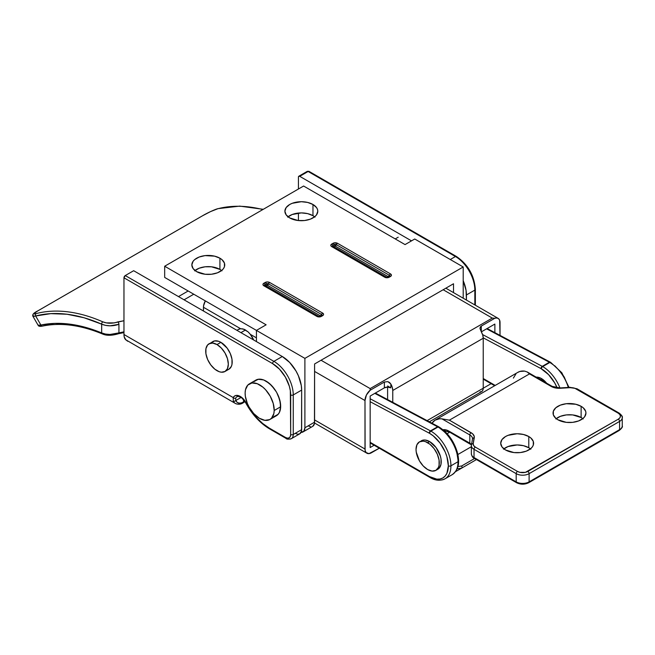 <?xml version="1.0" encoding="UTF-8"?>
<svg xmlns="http://www.w3.org/2000/svg" width="655" height="655" viewBox="0 0 655 655"><rect width="100%" height="100%" fill="white"/><g stroke="black" fill="none" stroke-linecap="round" stroke-linejoin="round"><path stroke-width="0.98" d="M254.271 381.366L258.389 379.245L263.687 379.965L269.361 383.421L274.535 389.086L276.688 392.484L279.71 399.779L280.659 406.78L274.199 410.513A20.559 11.872 60 0 1 269.942 419.462A20.559 11.872 60 0 1 253.911 413.747A20.559 11.872 60 0 1 245.134 392.795A20.559 11.872 60 0 1 249.383 383.846A20.559 11.872 60 0 1 265.414 389.553A20.559 11.872 60 0 1 274.199 410.513L280.659 406.78A20.559 11.872 -120 0 0 271.874 385.828A20.559 11.872 -120 0 0 255.843 380.113A20.559 11.872 60 0 1 266.127 381.136L263.285 379.818L258.045 379.302L254.034 381.619M270.466 428.779A1.826 1.056 -60 0 1 269.557 428.869A1.826 1.056 -60 0 1 269.172 428.034A43.86 25.324 60 0 1 246.059 402.751L246.059 402.751A10.963 6.329 -120 0 0 240.279 396.431L236.087 395.432L234.424 396.136L233.229 397.585L123.967 334.5L123.967 277.794L272.586 363.599L279.513 369.191L285.383 377.108L289.305 386.147L290.329 390.658L290.681 434.486L290.288 436.541L289.166 437.827L287.488 438.154L285.506 437.466L269.172 428.034L262.704 423.507L256.514 417.603L250.881 410.587L244.855 400.794L240.279 396.431A1.826 1.056 120 0 0 240.655 397.266A1.826 1.056 -60 0 1 240.279 396.431A10.963 6.329 -120 0 0 233.229 397.585A1.826 1.4 27.2 0 0 235.694 398.134A9.137 5.273 60 0 1 237.028 396.709M114.191 322.899L123.967 320.729L117.843 321.9A1.826 0.811 68.5 0 1 118.932 324.315L109.974 325.822L105.48 325.355L101.681 324.168L101.681 332.945L85.568 327.361L69.929 324.159L54.971 323.382L40.888 325.036L35.657 315.98L50.787 313.639L67.015 314.236L84.069 317.765L101.681 324.168L101.681 332.945L105.488 334.066L109.983 334.468L118.932 332.887L118.932 324.315A1.826 0.811 -111.5 0 0 117.843 321.9C112.472 323.676 107.461 323.66 102.819 321.851L106.347 322.882L114.191 322.899M38.17 324.978L38.604 325.429L40.888 325.036L38.121 325.273L32.996 316.406L35.657 315.98A1.826 1.474 -104.7 0 1 36.189 313.589A1.826 1.474 75.3 0 0 35.657 315.98A199.21 115.018 60 0 1 101.681 324.168A1.826 1.171 -66.3 0 1 102.819 321.851A201.036 116.066 -120 0 0 36.189 313.589C32.529 314.523 33.078 313.614 37.834 310.879L202.6 215.749C208.085 212.572 213.137 210.247 217.763 208.757A201.036 116.066 60 0 1 262.86 209.551A201.036 116.066 -120 0 0 217.763 208.757L210.533 211.606L202.6 215.749L37.834 310.879L33.831 313.622L36.189 313.589A201.036 116.066 60 0 1 102.819 321.851A1.826 1.171 113.7 0 0 101.681 324.168C106.994 326.313 112.742 326.362 118.932 324.315L118.932 332.887C112.742 334.967 106.994 334.983 101.681 332.945A202.862 117.122 -120 0 0 40.888 325.036L35.657 315.98L33.446 316.488L33.511 315.726M178.479 296.584L188.165 290.984L178.479 296.584M193.757 294.21L184.063 299.81L193.757 294.21M463.167 280.635L466.065 290.378L466.434 300.072L466.434 294.955L474.834 290.108A1.826 1.056 0 0 0 475.366 289.363A1.826 1.056 180 0 0 474.834 288.618L474.49 284.344L471.788 275.247L466.794 266.601L460.268 259.716M463.2 280.717A27.412 15.826 60 0 1 466.434 294.955L474.834 290.108A27.412 15.826 -120 0 0 455.446 256.531L308.128 171.479A1.826 1.056 -120 0 0 307.211 171.389A1.826 1.056 60 0 1 308.128 171.479A1.826 1.056 -60 0 1 309.037 171.389A1.826 1.056 120 0 0 308.128 171.479L299.728 176.326A1.826 1.056 60 0 0 298.811 176.236A1.826 1.056 60 0 0 298.434 177.071L298.434 189.008L298.434 177.071L298.811 176.236L299.728 176.326L411.512 240.868L299.728 176.326L308.128 171.479L455.446 256.531L450.28 259.519L455.446 256.531A1.826 1.056 -60 0 1 456.363 256.441A1.826 1.056 -60 0 1 456.74 257.276M298.434 213.055L298.434 220.555L298.434 213.055M456.363 256.441C467.94 264.391 474.277 275.362 475.366 289.363A1.826 1.056 180 0 1 474.834 290.108L474.834 304.927L474.834 290.108A27.412 15.826 60 0 0 455.446 256.531A1.826 1.056 120 0 1 456.363 256.441L309.037 171.389L307.211 171.389L298.811 176.236M274.199 416.547L278.211 414.23L279.554 412.101L280.381 409.432L280.381 402.882L278.211 395.571L276.402 391.985L271.686 385.623L266.127 381.136A20.559 11.872 60 0 1 279.554 399.255A20.559 11.872 60 0 1 276.402 415.728A20.559 11.872 -120 0 0 280.659 406.78L279.398 412.437L277.982 414.484L273.864 416.605M295.2 433.364L297.673 434.224L299.769 433.815L301.537 431.015L301.66 390.085L301.66 429.631L293.26 434.486L293.26 394.94L301.66 390.085L301.292 385.508L298.393 375.765L295.986 370.984L289.698 362.502L282.28 356.508L273.88 361.363L125.261 275.558L133.661 270.712L282.28 356.508L133.661 270.712L125.261 275.558L123.967 277.794L123.967 334.5L124.229 336.924L125.932 339.978M114.207 334.623L118.031 333.551A1.826 0.802 68.3 0 0 118.604 333.698A1.826 0.802 -111.7 0 0 118.932 332.887A1.826 0.802 68.3 0 1 118.604 333.698C111.849 335.745 106.405 335.802 102.27 333.886A1.826 1.195 -67.5 0 1 101.681 332.945A1.826 1.195 112.5 0 0 102.27 333.878A1.826 1.195 -67.5 0 0 103.154 333.78M40.946 325.224L40.487 326.043L41.707 326.149M124.024 331.823L118.932 332.887L123.967 331.823M244.962 401.556L243.128 402.866A1.826 1.056 60 0 1 242.219 402.776A13.706 7.917 -60 0 1 235.366 403.447A13.706 7.917 -60 0 1 233.27 401.048A1.826 1.384 -24.5 0 0 235.759 400.532A11.88 6.861 -60 0 0 243.513 402.023A13.706 7.917 0 0 0 244.733 401.22A13.706 7.917 180 0 1 243.513 402.023A1.826 1.056 60 0 1 243.128 402.866A1.826 1.056 -120 0 0 243.513 402.023L243.513 399.656L243.513 402.023L241.073 403.013L238.846 403.087L237.02 402.235L235.759 400.532L241.024 397.495L235.759 400.532L235.694 398.134A9.137 5.273 60 0 1 237.004 396.725C237.552 396.242 238.772 396.422 240.655 397.266C240.95 396.856 242.645 398.723 245.74 402.866C252.118 414.517 260.06 423.187 269.557 428.869A1.826 1.056 120 0 1 269.172 428.034L285.506 437.466A1.826 1.056 120 0 0 285.891 438.301A1.826 1.056 -60 0 1 285.506 437.466A7.311 4.225 60 0 0 290.681 434.486A1.826 1.056 0 0 0 293.26 434.486A9.137 5.273 60 0 1 291.369 438.662A9.137 5.273 60 0 1 286.8 438.211A1.826 1.056 -60 0 1 285.891 438.301L269.557 428.869M299.769 433.815A9.137 5.273 -120 0 0 301.66 429.631L293.26 434.486A1.826 1.056 180 0 1 290.681 434.486L290.681 394.94A1.826 1.056 0 0 0 293.26 394.94L301.66 390.085A27.412 15.826 -120 0 0 282.28 356.508L273.88 361.363A27.412 15.826 60 0 1 293.26 394.94A1.826 1.056 180 0 1 290.681 394.94A25.586 14.77 60 0 0 272.586 363.599A1.826 1.056 -60 0 1 273.88 361.363A1.826 1.056 120 0 0 272.586 363.599L123.967 277.794A1.826 1.056 120 0 1 125.261 275.558L273.88 361.363A27.412 15.826 -120 0 1 293.26 394.94L293.26 434.486A9.137 5.273 -120 0 1 291.369 438.662L299.769 433.815M235.399 403.472A13.706 7.917 120 0 1 233.27 401.048L233.229 397.585A1.826 1.4 -152.8 0 0 235.694 398.134L235.759 400.532A1.826 1.384 155.5 0 1 233.27 401.048L233.229 397.585L123.967 334.5A13.706 7.917 120 0 0 124.99 338.913L127.61 341.239L124.99 338.913M38.121 325.273L38.121 325.273C38.539 326.329 40.02 326.599 42.55 326.075A1.826 1.466 -101.9 0 1 40.888 325.036A1.826 1.466 78.1 0 0 42.534 326.084C60.571 322.35 80.475 324.954 102.27 333.886M32.996 316.406C32.005 314.777 33.585 312.943 37.736 310.92A1.826 1.056 60 0 1 37.834 310.879A1.826 1.056 -120 0 0 37.728 310.92A1.826 1.056 -120 0 0 37.654 310.978M37.736 310.92L202.51 215.79A1.826 1.056 60 0 1 202.6 215.749A1.826 1.056 -120 0 0 202.51 215.79A1.826 1.056 -120 0 0 202.428 215.847M238.592 329.35A13.706 7.917 60 0 1 240.614 328.728L244.299 329.326L248.024 331.807L250.284 334.312L253.649 339.986A13.706 7.917 60 0 0 250.284 334.312L256.433 337.857L250.284 334.312L248.925 332.724M500.035 322.563L500.035 335.393L499.659 320.279L498.578 318.69L496.916 317.978L494.869 318.24A9.137 5.273 -60 0 1 498.144 318.379A9.137 5.273 -60 0 1 500.035 322.563M491.103 383.683L483.234 388.227L491.103 383.683M486.468 380.391L485.928 380.694M494.869 332.642L494.869 324.053L481.343 331.864L494.869 324.053L494.869 332.642M429.336 421.812L481.72 391.567A7.311 4.225 -120 0 0 483.234 388.227L427.109 420.625L483.234 388.227L483.234 338.234A9.137 5.273 -120 0 0 481.294 331.782L481.294 326.075L494.869 318.24L492.282 318.084L370.157 388.595L321.048 360.242L370.157 388.595L370.157 390.241L384.37 382.029L384.37 387.85L370.157 396.054L370.157 447.537L374.144 445.236L370.157 447.537L370.157 396.054L384.37 387.85L387.604 387.08L390.83 387.85L387.604 385.983L390.83 387.85A4.569 2.636 0 0 0 384.37 387.85L384.37 382.029L387.875 381.636L389.586 382.528L390.83 384.01L390.83 387.85L390.83 384.01A9.137 5.273 60 0 1 392.771 390.462L392.271 387.277L390.83 384.01L387.875 381.636L384.37 382.029L370.157 390.241L370.157 388.595L492.282 318.084L494.869 318.24L481.294 326.075L481.294 331.782L482.727 335.049L483.234 338.234L483.234 388.227L482.841 390.282L481.72 391.567L480.041 391.895M443.173 289.739L492.282 318.084L443.173 289.739M379.31 448.225L368.978 453.62L366.079 452.548L365.113 450.419L364.991 400.532L366.44 394.973L370.157 390.241A9.137 5.273 -60 0 0 364.991 400.532L314.588 371.434L364.991 400.532L364.991 449.035L314.588 419.937L364.991 449.035A9.137 5.273 -60 0 0 366.882 453.211A9.137 5.273 -60 0 0 371.45 452.761L379.31 448.225M205.343 300.899L203.574 305.746L203.451 311.002L203.451 307.269L240.614 328.728L203.451 307.269A9.137 5.273 120 0 1 205.343 300.899M238.166 329.629L240.614 328.728L243.013 328.916L248.057 331.848M392.771 402.342L392.771 390.462L392.771 402.342M387.604 387.08L387.604 399.591L387.604 387.08M483.234 338.234L392.771 390.462L483.234 338.234M479.968 328.466L481.294 331.782L479.968 328.466L480.352 326.919L481.294 326.075L479.959 328.278M194.617 270.843L199.153 268.223L205.08 266.806L211.499 266.806L219.924 269.401L219.924 258.209A16.449 9.497 180 0 1 224.739 264.923A16.449 9.497 180 0 1 214.586 273.7A16.449 9.497 180 0 1 196.664 271.645L193.094 268.558L191.841 264.923L193.094 261.296L194.617 259.65L199.153 257.03L205.08 255.614L214.586 256.154L219.924 258.209L221.971 259.65L224.428 263.073L224.428 266.781L223.486 268.558L221.971 270.204L217.435 272.824L211.499 274.24L205.08 274.24L196.664 271.645A16.449 9.497 180 0 1 191.841 264.923A16.449 9.497 180 0 1 202.002 256.154A16.449 9.497 180 0 1 219.924 258.209L219.924 269.401A16.449 9.497 0 0 0 195.002 270.523M287.668 217.124L292.204 214.504L301.341 212.9L307.637 213.628L312.967 215.683L312.967 204.491A16.449 9.497 180 0 1 317.79 211.205A16.449 9.497 180 0 1 307.637 219.982A16.449 9.497 180 0 1 289.706 217.919L286.145 214.84L284.892 211.205L286.145 207.57L289.706 204.491L292.204 203.312L301.341 201.707L307.637 202.436L312.967 204.491L316.537 207.57L317.47 209.354L317.79 211.205L316.537 214.84L315.014 216.486L310.478 219.106L304.55 220.522L298.131 220.522L289.706 217.919A16.449 9.497 180 0 1 284.892 211.205A16.449 9.497 180 0 1 295.045 202.436A16.449 9.497 180 0 1 312.967 204.491L312.967 215.683A16.449 9.497 0 0 0 288.053 216.805M405.052 244.593L303.601 186.028L164.675 266.233L266.127 324.806L256.433 330.398L304.894 358.375L463.2 266.978L414.738 239.001L405.052 244.593L414.738 239.001L463.2 266.978L463.2 298.213L463.2 266.978L304.894 358.375L304.894 427.764L304.894 358.375L256.433 330.398L266.127 324.806L164.675 266.233L164.675 277.425L256.433 330.398L164.675 277.425L164.675 266.233L303.601 186.028L405.052 244.593M333.059 246.927A1.826 1.056 120 0 0 333.968 246.837L332.855 246.73A1.826 1.056 120 0 0 332.65 246.542A1.826 1.056 120 0 0 331.733 246.632L384.714 277.221A3.169 1.826 0 0 0 389.193 277.221L386.958 277.761L384.714 277.221L331.733 246.632L331.045 246.043L331.045 244.643L334.05 242.907L337.505 243.3L390.486 273.896L391.174 274.486L391.174 275.886L389.193 277.221A1.826 1.056 -120 0 0 388.284 277.13A1.826 1.056 60 0 1 389.193 277.221L390.486 276.476A1.826 1.056 -120 0 0 389.569 276.385A1.826 1.056 60 0 1 390.486 276.476A3.169 1.826 -0 0 0 390.486 273.896L337.505 243.3A3.169 1.826 -0 0 0 333.027 243.3L331.733 244.053A3.169 1.826 0 0 0 331.733 246.632A1.826 1.056 -60 0 1 332.642 246.542A1.826 1.056 -60 0 1 332.855 246.73L332.855 245.445L334.148 244.692A1.826 1.056 -120 0 0 335.262 246.083L333.968 246.837L386.958 277.425L388.251 276.68L335.262 246.083L333.968 246.837A1.826 1.056 60 0 1 332.855 245.445L333.968 246.837L386.958 277.425L388.251 276.68L335.262 246.083A1.826 1.056 120 0 0 336.383 244.692L389.365 275.288A1.826 1.056 -60 0 1 388.251 276.68A1.826 1.056 -120 0 0 388.767 276.852M265.209 286.096A1.826 1.056 120 0 0 266.127 286.006A1.826 1.056 60 0 1 265.005 284.614L266.298 283.869A1.826 1.056 -120 0 0 267.42 285.261L266.127 286.006L319.108 316.594L320.401 315.849L267.42 285.261L265.005 285.907A1.826 1.056 120 0 0 264.8 285.711A1.826 1.056 120 0 0 263.883 285.801L262.958 284.516L263.204 283.811L265.177 282.477L267.42 281.937L269.655 282.477L322.637 313.065L323.57 314.359L323.324 315.055L321.351 316.398L319.108 316.93L316.873 316.398L263.883 285.801L316.873 316.398A1.826 1.056 -60 0 1 317.781 316.308A1.826 1.056 -60 0 1 317.994 316.496A1.826 1.056 120 0 0 317.781 316.299A1.826 1.056 120 0 0 316.873 316.398A3.169 1.826 0 0 0 321.351 316.398A1.826 1.056 -120 0 0 320.442 316.299M312.697 426.356A9.137 5.273 -120 0 0 314.588 422.172L304.894 427.764A9.137 5.273 60 0 1 303.003 431.948L312.697 426.356L314.465 423.556L314.588 363.975L453.514 283.762L314.588 363.975L314.588 422.172L304.894 427.764L303.805 431.285L300.907 432.357M314.629 216.805A16.449 9.497 -0 0 0 312.967 215.683L315.014 217.124M221.586 270.523A16.449 9.497 -0 0 0 219.924 269.401L221.971 270.843M453.514 292.613L453.514 283.762L453.514 292.613M256.433 341.591L256.433 330.398L256.433 341.591M308.128 425.906L310.601 426.765M317.994 316.496L320.229 316.496A1.826 1.056 60 0 1 320.434 316.308L317.781 316.308L264.677 285.621A1.58 0.917 180 0 1 264.669 285.621L264.677 285.629A1.58 0.917 180 0 1 265.005 284.614A1.826 1.056 -120 0 0 263.883 283.222A3.169 1.826 0 0 0 263.883 285.801A1.826 1.056 -60 0 1 264.792 285.711A1.826 1.056 -60 0 1 265.005 285.907L265.005 284.614L266.127 286.006L319.108 316.594L320.401 315.849L267.42 285.261A1.826 1.056 120 0 0 268.534 283.869L321.523 314.457A1.826 1.056 -60 0 1 320.401 315.849A1.826 1.056 -120 0 0 320.925 316.021M322.637 315.653A1.826 1.056 -120 0 0 321.728 315.563A1.826 1.056 60 0 1 322.637 315.653A3.169 1.826 -0 0 0 322.637 313.065A1.826 1.056 120 0 0 321.523 314.457L321.523 315.751L320.401 315.849L321.523 314.457A1.58 0.917 180 0 1 321.859 315.464L321.851 315.473A1.58 0.917 180 0 1 321.851 315.473L320.434 316.308A1.826 1.056 60 0 1 321.351 316.398L322.637 315.653M267.42 285.261L266.298 283.869L268.534 283.869L267.42 285.261M265.177 282.477L263.883 283.222A1.826 1.056 60 0 1 265.005 284.614L266.298 283.869A1.826 1.056 -120 0 0 265.177 282.477A1.826 1.056 60 0 1 266.298 283.869A1.58 0.917 180 0 1 268.534 283.869A1.826 1.056 -60 0 1 269.655 282.477A3.169 1.826 -0 0 0 265.177 282.477M268.534 283.869L321.523 314.457A1.826 1.056 -60 0 1 322.637 313.065L269.655 282.477A1.826 1.056 120 0 0 268.534 283.869M388.284 277.13L385.631 277.13A1.826 1.056 120 0 0 384.714 277.221A1.826 1.056 -60 0 1 385.631 277.13L332.527 246.46A1.58 0.917 180 0 1 332.519 246.444A1.58 0.917 180 0 1 332.855 245.445A1.826 1.056 -120 0 0 331.733 244.053A1.826 1.056 60 0 1 332.855 245.445L334.148 244.692L336.383 244.692L335.262 246.083L334.148 244.692A1.826 1.056 -120 0 0 333.027 243.3A1.826 1.056 60 0 1 334.148 244.692A1.58 0.917 180 0 1 336.383 244.692A1.826 1.056 -60 0 1 337.505 243.3A1.826 1.056 120 0 0 336.383 244.692L389.365 275.288A1.826 1.056 -60 0 1 390.486 273.896A1.826 1.056 120 0 0 389.365 275.288A1.58 0.917 180 0 1 389.7 276.295A1.58 0.917 180 0 1 389.7 276.304L388.284 277.13A1.826 1.056 60 0 0 388.079 277.327L385.836 277.327A1.826 1.056 120 0 0 385.631 277.13A1.826 1.056 -60 0 1 385.836 277.327M389.365 276.582L388.251 276.68L389.365 275.288L389.365 276.582A1.826 1.056 60 0 1 389.578 276.385M303.003 431.948A9.137 5.273 60 0 1 301.087 432.374M245.134 392.795L245.486 389.733L247.803 385.091L251.929 382.97L257.227 383.699L262.901 387.154L265.602 389.758L270.228 396.218L273.241 403.505L274.199 410.513L273.839 413.567L271.522 418.209L269.655 419.618L264.849 420.33L259.257 418.201L253.722 413.551L249.096 407.091L247.353 403.48L245.33 396.193L245.134 392.795M227.179 369.878L228.89 369.24A15.99 9.236 -120 0 0 231.338 356.426A15.99 9.236 -120 0 0 220.891 342.336L217.018 344.571A15.99 9.236 60 0 1 227.465 358.67A15.99 9.236 60 0 1 225.009 371.483A15.99 9.236 60 0 1 217.018 370.689A15.99 9.236 60 0 1 206.571 356.598A15.99 9.236 60 0 1 209.019 343.785A15.99 9.236 60 0 1 217.018 344.571L220.891 342.336L218.688 341.312L214.611 340.911L211.491 342.712M245.576 329.948L240.925 332.634L245.576 329.948M225.009 371.483L228.89 369.24L231.338 366.423L231.985 364.344L231.985 359.251L230.298 353.569L227.179 348.165L220.891 342.336A15.99 9.236 -120 0 0 212.9 341.542L207.61 344.948L205.924 348.681L205.924 353.774L207.61 359.456L210.738 364.86L214.807 369.166L219.22 371.712L221.341 372.196L225.009 371.483L227.465 368.659L228.325 364.164L227.465 358.67L225.009 353.012L221.341 348.067L217.018 344.571L212.687 343.073L209.019 343.785M438.719 426.855A1.826 1.056 120 0 0 438.555 426.716L438.916 426.929C447.954 432.668 454.152 441.339 457.509 452.949C459.188 460.629 459.982 468.743 452.163 474.687A28.329 16.359 -120 0 0 458.033 461.718A28.329 16.359 60 0 0 438.007 427.019A1.826 1.056 -60 0 1 438.916 426.929A1.826 1.056 120 0 0 438.007 427.019L438.555 426.716A1.826 1.056 120 0 0 437.638 426.806A1.826 1.056 -120 0 0 437.589 426.782L430.482 430.884A1.826 1.056 60 0 1 430.531 430.916L429.238 433.151A1.826 1.097 -62 0 1 430.482 430.884L370.157 398.764L430.482 430.884L429.582 431.858L429.606 433.364A1.826 1.056 -60 0 1 430.892 431.121L437.638 426.806L430.531 430.916A1.826 1.056 120 0 0 429.238 433.151L370.157 401.695L429.606 433.364A26.503 15.302 60 0 1 448.339 465.82A1.826 1.056 0 0 0 450.927 465.82A28.329 16.359 -120 0 0 430.892 431.121A1.826 1.056 120 0 0 429.606 433.364L433.258 435.886L440.013 443.017L445.187 451.975L446.915 456.715L448.339 465.82L446.915 473.278L445.187 476.013L442.854 477.953L440.013 479.001L436.77 479.133L429.606 476.635L370.157 442.313L429.606 476.635A1.826 1.056 120 0 0 429.983 477.47A1.826 1.056 -60 0 1 429.606 476.635A26.503 15.302 60 0 0 448.339 465.82A1.826 1.056 180 0 0 450.927 465.82L458.033 461.718A28.329 16.359 -120 0 0 438.007 427.019L430.892 431.121A28.329 16.359 60 0 1 450.927 465.82A28.329 16.359 60 0 1 445.056 478.789A28.329 16.359 60 0 1 430.892 477.38A1.826 1.056 -60 0 1 429.983 477.47L370.157 442.936M536.191 377.141A14.623 8.441 60 0 1 546.589 383.142L541.39 378.524L537.436 377.149L535.643 377.223M549.791 362.485L542.684 366.587A28.329 16.359 60 0 1 559.943 387.94A28.329 16.359 -120 0 0 542.684 366.587L549.791 362.485A28.329 16.359 60 0 1 568.294 387.441A28.329 16.359 -120 0 0 549.791 362.485A1.826 1.056 -60 0 1 550.699 362.387A1.826 1.056 120 0 0 549.791 362.485M453.94 473.36A28.329 16.359 60 0 0 458.033 461.718L450.927 465.82A28.329 16.359 -120 0 1 445.056 478.789L452.163 474.687M568.63 387.424L564.332 377.214L561.491 372.883L554.736 365.752M482.571 334.558L542.266 366.35L549.373 362.24L486.608 328.826L549.373 362.24A1.826 1.097 -62 0 1 550.282 362.149L550.339 362.182A1.826 1.056 120 0 0 549.422 362.272L550.339 362.182L549.422 362.272A1.826 1.056 -120 0 0 549.373 362.24L542.266 366.35A1.826 1.056 60 0 1 542.315 366.374A1.826 1.056 120 0 0 541.022 368.609L548.562 374.611L554.638 382.815L557.151 387.866A26.503 15.302 60 0 0 541.39 368.822A1.826 1.056 -60 0 1 542.684 366.587A1.826 1.056 120 0 0 541.39 368.822L541.022 368.609L542.315 366.374L541.022 368.609A1.826 1.097 -62 0 1 542.266 366.35L482.571 334.558M438.089 426.61L374.824 393.36L437.589 426.782A1.826 1.097 -62 0 1 438.498 426.692L375.348 393.057M458.033 460.219L456.609 451.115L452.548 441.757L446.464 433.553L439.292 427.764A1.826 1.056 -60 0 0 438.916 426.929M495.205 385.435L483.234 378.524L495.205 385.435M483.226 337.833L541.022 368.609L483.226 337.833M550.503 362.321A1.826 1.056 120 0 0 550.339 362.182L549.873 362.076M550.315 362.166L550.699 362.387A1.826 1.056 -60 0 1 551.084 363.23M421.378 440.758A16.449 9.497 -120 0 1 429.606 441.568L436.066 447.561L440.348 456.06L441.011 458.967L441.011 464.207L439.276 468.047L437.827 469.242A16.449 9.497 -120 0 0 440.348 456.06A16.449 9.497 -120 0 0 429.606 441.568L427.666 442.69A16.449 9.497 60 0 1 438.408 457.182A16.449 9.497 60 0 1 435.886 470.364A16.449 9.497 60 0 1 427.666 469.553A16.449 9.497 60 0 1 416.916 455.053A16.449 9.497 60 0 1 419.437 441.871A16.449 9.497 60 0 1 427.666 442.69L429.606 441.568L425.152 440.021L423.138 440.103L419.437 441.871L416.916 444.778L416.031 449.404L416.261 452.155L419.437 460.866L423.212 465.959L427.666 469.553L432.112 471.101L435.886 470.364L438.408 467.465L439.071 465.328L439.071 460.088L437.335 454.242L434.126 448.683L429.934 444.254L425.398 441.634L423.212 441.142L419.437 441.871M542.012 378.909L540.629 379.703L542.012 378.909M449.731 432.185L447.111 433.7L449.731 432.185M555.817 418.963L560.361 416.343L566.288 414.926L572.707 414.926L581.124 417.522L581.124 406.313A16.449 9.497 180 0 1 585.947 413.027A16.449 9.497 180 0 1 575.794 421.804A16.449 9.497 180 0 1 557.864 419.749L555.817 418.308L553.36 414.885L553.36 411.176L555.817 407.754L560.361 405.134L566.288 403.717L575.794 404.258L581.124 406.313L583.171 407.754L585.627 411.176L585.947 413.027L584.694 416.662L583.171 418.308L578.635 420.928L572.707 422.344L566.288 422.344L557.864 419.749A16.449 9.497 180 0 1 553.049 413.027A16.449 9.497 180 0 1 563.202 404.258A16.449 9.497 180 0 1 581.124 406.313L581.124 417.522A16.449 9.497 0 0 0 556.218 418.635M503.482 449.183L508.018 446.563L517.155 444.958L523.451 445.687L528.79 447.742L528.79 436.533A16.449 9.497 180 0 1 533.604 443.247A16.449 9.497 180 0 1 523.451 452.024A16.449 9.497 180 0 1 505.529 449.96L501.959 446.882L500.707 443.247L501.959 439.611L505.529 436.533L508.018 435.354L517.155 433.749L523.451 434.478L528.79 436.533L530.837 437.974L533.293 441.396L533.293 445.097L532.351 446.882L530.837 448.528L526.292 451.148L520.365 452.564L513.946 452.564L505.529 449.96A16.449 9.497 180 0 1 500.707 443.247A16.449 9.497 180 0 1 510.859 434.478A16.449 9.497 180 0 1 528.79 436.533L528.79 447.742A16.449 9.497 0 0 0 503.875 448.855M527.103 371.901L529.502 373.899L551.24 386.45A1.826 1.056 -60 0 1 552.149 386.36A1.826 1.056 120 0 0 551.24 386.45A10.963 6.329 0 0 0 560.115 388.268L570.202 387.662A7.311 4.217 180 0 1 576.122 388.882A1.826 1.056 -60 0 1 577.039 388.792A1.826 1.056 120 0 0 576.122 388.882L618.279 413.215A7.311 4.217 180 0 1 618.279 419.184A1.826 1.056 60 0 1 619.573 421.427A1.826 1.056 -120 0 0 618.279 419.184L527.815 471.412A1.826 1.056 60 0 1 529.109 473.655A1.826 1.056 -120 0 0 527.815 471.412A7.311 4.217 180 0 1 517.483 471.412A1.826 1.056 120 0 0 516.189 473.655A1.826 1.056 -60 0 1 517.483 471.412L475.325 447.078A1.826 1.056 120 0 0 474.032 449.314A1.826 1.056 -60 0 1 475.325 447.078A7.311 4.217 180 0 1 473.221 443.656A1.826 1.482 -169.8 0 0 471.404 445.04A9.137 5.273 0 0 0 471.354 445.596A9.137 5.273 0 0 0 474.032 449.314L516.189 473.655A9.137 5.273 0 0 0 529.109 473.655L619.573 421.427A9.137 5.273 -0 0 0 622.25 417.694C622.856 416.85 621.841 415.327 619.196 413.125A1.826 1.056 120 0 0 618.279 413.215A1.826 1.056 -60 0 1 619.196 413.125A1.826 1.056 -60 0 1 619.573 413.96A9.137 5.273 180 0 1 622.25 417.694A9.137 5.273 180 0 1 619.573 421.427L619.573 429.647L529.109 481.875A9.137 5.273 180 0 1 516.189 481.875L474.032 457.542L474.032 449.314L516.189 473.655L516.189 481.875A9.137 5.273 0 0 0 529.109 481.875L529.109 473.655L619.573 421.427L619.573 429.647L529.109 481.875L529.109 473.655A9.137 5.273 180 0 1 516.189 473.655L516.189 481.875A1.826 1.056 120 0 0 516.566 482.71A1.826 1.056 -60 0 1 516.189 481.875L474.032 457.542L474.032 449.314A9.137 5.273 180 0 1 471.354 445.58A9.137 5.273 180 0 1 471.404 445.04A1.826 1.482 10.2 0 1 473.221 443.656L473.606 445.506L475.325 447.078L517.483 471.412L519.849 472.329L525.449 472.329L618.279 419.184L619.867 417.816L620.424 416.203L619.867 414.59L618.279 413.215L574.861 388.292L570.202 387.662L557.692 388.259L553.131 387.326L529.502 373.899L449.379 420.158L472.632 433.798L474.245 436.426L473.221 443.656L474.269 437.835A10.963 6.329 -0 0 0 471.109 432.709L449.379 420.158L529.502 373.899L527.373 372.048L524.68 371.115A27.445 15.843 -120 0 0 517.974 372.286L435.264 420.043A27.445 15.843 60 0 1 441.969 418.864L449.379 420.158L441.969 418.864L469.823 434.945L469.823 443.165L448.986 431.137L445.777 429.844L442.854 429.762M474.613 458.492L461.611 466L457.894 466.565L461.611 466A1.826 1.056 60 0 1 461.628 468.145L476.48 459.564L455.536 471.657L461.628 468.145L457.116 468.865L461.628 468.145L476.48 459.564L461.628 468.145A1.826 1.056 -120 0 0 461.611 466L474.613 458.492M525.449 483.537L527.815 482.62A1.826 1.056 60 0 0 528.732 482.71A1.826 1.056 -120 0 0 529.109 481.875A1.826 1.056 60 0 1 528.732 482.71C524.68 484.667 520.619 484.667 516.566 482.71A1.826 1.056 -60 0 0 517.483 482.62L522.649 483.857M582.778 418.635A16.449 9.497 -0 0 0 581.124 417.522L583.171 418.963M530.435 448.855A16.449 9.497 -0 0 0 528.79 447.742L530.837 449.183M431.973 423.212A27.445 15.843 60 0 1 435.264 420.043M524.68 371.115L519.816 371.475L517.737 372.433M515.943 373.874L513.373 378.107M431.768 423.531L435.026 420.183L439.44 418.791L441.969 418.864L469.823 434.945A9.137 5.273 180 0 1 472.492 438.678L472.468 439.006A1.826 1.482 -169.8 0 0 472.451 439.218A1.826 1.482 10.2 0 1 474.269 437.835A1.826 1.482 -169.8 0 0 472.468 439.006L471.354 445.58L471.354 453.809A9.137 5.273 0 0 0 474.032 457.542A1.826 1.056 120 0 0 474.408 458.377A1.826 1.056 -60 0 1 474.032 457.542A9.137 5.273 180 0 1 471.354 453.817A9.137 5.273 180 0 1 471.404 453.268M450.083 431.981A1.826 1.056 -60 0 1 449.363 431.981A1.826 1.056 -60 0 1 448.986 431.137L469.823 443.165A1.826 1.056 120 0 0 470.2 444.008A1.826 1.056 -60 0 1 469.823 443.165A9.137 5.273 -0 0 1 471.485 444.483A9.137 5.273 -0 0 0 469.823 443.165L469.823 434.945A1.826 1.056 -60 0 1 471.109 432.709A1.826 1.056 120 0 0 469.823 434.945A9.137 5.273 180 0 1 472.492 438.662A9.137 5.273 180 0 1 472.484 438.907M622.25 417.694L622.25 425.922C622.856 426.757 621.841 428.28 619.196 430.482A1.826 1.056 -120 0 0 619.573 429.647A9.137 5.273 -0 0 0 622.25 425.922A9.137 5.273 180 0 1 619.573 429.647A1.826 1.056 60 0 1 619.196 430.482A1.826 1.056 60 0 1 618.279 430.392M527.373 372.048L527.979 372.433M444.27 430.867L449.363 431.981A1.826 1.056 120 0 1 448.986 431.137A15.515 8.957 -120 0 0 442.96 429.745M475.325 458.287A1.826 1.056 -60 0 1 474.408 458.377L516.566 482.71M243.128 402.866C240.639 404.462 238.052 404.659 235.366 403.447L125.564 339.667M123.967 332.601L118.596 333.698M202.51 215.79C206.603 213.293 215.225 209.248 218.058 208.634L239.738 206.12L263.261 209.313M475.366 305.23L475.366 289.363M285.891 438.301C286.546 439.3 288.372 439.423 291.369 438.662M314.547 422.999L366.882 453.211M498.144 318.379L445.85 288.192M249.383 383.846L255.843 380.113M269.942 419.462L276.402 415.728M398.199 237.2L395.219 238.919M238.657 329.309L236.913 330.316M550.699 362.387L561.818 372.744L569.023 387.4M487.132 328.523L550.282 362.149M429.983 477.47C435.19 480.639 440.217 481.073 445.056 478.789M483.234 379.139L494.672 385.746M437.827 469.242L435.886 470.364M457.87 454.513L471.354 446.718M444.164 430.769L445.768 429.844M536.617 377.386L537.075 377.124M527.398 372.065L552.149 386.36L560.009 387.932L570.096 387.334L577.039 388.792L619.196 413.125M528.732 482.71L619.196 430.482M471.412 444.884L449.363 431.981M474.408 458.377C472.902 457.894 471.878 456.379 471.354 453.809"/></g></svg>
